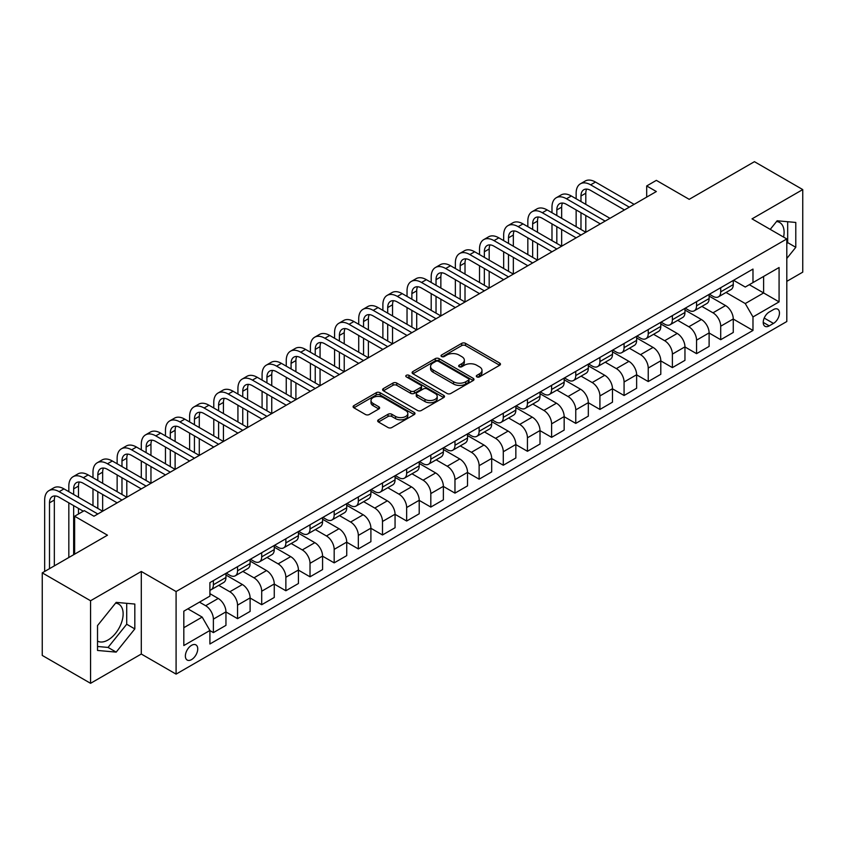 <?xml version="1.0" encoding="UTF-8"?>
<svg xmlns="http://www.w3.org/2000/svg" width="845" height="845" viewBox="0 0 845 845"><rect width="100%" height="100%" fill="white"/><g stroke="black" fill="none" stroke-linecap="round" stroke-linejoin="round"><path stroke-width="1.27" d="M476.865 376.891A1.88 1.088 0 0 0 479.516 376.891L499.67 365.262A2.683 1.553 0 0 0 500.462 364.163A2.683 1.553 0 0 0 499.67 363.065L465.532 343.355A2.683 1.553 0 0 0 461.729 343.355L441.576 354.995A1.88 1.088 0 0 0 441.027 355.756A1.88 1.088 0 0 0 441.576 356.527A1.88 1.088 0 0 0 444.238 356.527L446.847 355.016A8.587 4.954 0 0 1 458.983 355.016L461.824 356.664A8.587 4.954 0 0 1 464.338 360.171A8.587 4.954 0 0 1 461.824 363.667L459.215 365.177A1.88 1.088 0 0 0 458.666 365.938A1.88 1.088 0 0 0 459.215 366.709A1.88 1.088 0 0 0 461.877 366.709L464.486 365.198A8.587 4.954 0 0 1 476.622 365.198L479.474 366.846A8.587 4.954 0 0 1 481.988 370.353A8.587 4.954 0 0 1 479.474 373.86L476.865 375.36A1.88 1.088 0 0 0 476.316 376.131A1.88 1.088 0 0 0 476.865 376.891L476.865 375.36M97.524 641.101A21.315 12.305 120 0 0 108.054 639.971A21.315 12.305 120 0 0 121.986 621.181A21.315 12.305 120 0 0 118.712 604.101A21.315 12.305 120 0 0 115.575 603.14M191.551 659.607A8.746 5.049 120 0 0 197.265 651.907A8.746 5.049 120 0 0 195.924 644.893A8.746 5.049 120 0 0 191.551 645.327A8.746 5.049 120 0 0 185.837 653.037A8.746 5.049 120 0 0 187.178 660.04A8.746 5.049 120 0 0 191.551 659.607M776.534 221.527A21.315 12.305 -60 0 1 779.681 222.499A21.315 12.305 -60 0 1 783.579 237.086M378.454 419.807A2.683 1.553 0 0 0 377.673 420.894A2.683 1.553 0 0 0 378.454 421.993L388.035 427.528A2.683 1.553 0 0 0 391.826 427.528L414.208 414.599A2.683 1.553 0 0 0 415.001 413.501A2.683 1.553 0 0 0 414.208 412.413L380.07 392.693A2.683 1.553 0 0 0 376.268 392.693L353.886 405.621A2.683 1.553 0 0 0 353.104 406.709A2.683 1.553 0 0 0 353.886 407.808L365.462 414.494A2.683 1.553 0 0 0 369.254 414.494L378.835 408.959A2.683 1.553 0 0 0 379.616 407.86A2.683 1.553 0 0 0 378.835 406.772L373.099 403.456A7.172 4.14 0 0 1 370.997 400.53A7.172 4.14 0 0 1 375.423 396.696A7.172 4.14 0 0 1 383.239 397.594L405.727 410.575A7.172 4.14 0 0 1 407.829 413.501A7.172 4.14 0 0 1 403.392 417.335A7.172 4.14 0 0 1 395.576 416.437L391.826 414.272A2.683 1.553 0 0 0 388.035 414.272L378.454 419.807L378.454 421.993M786.801 281.353L802.75 272.143L802.75 189.576L754.437 161.68L689.203 199.335L656.354 180.365L646.689 185.953L656.354 191.53L93.953 516.232L84.289 510.644L74.624 516.232L74.624 554.162M90.563 600.753L90.563 683.32L141.295 654.03L141.295 571.463L90.563 600.753L42.25 572.857L107.473 535.191L74.624 516.232M141.295 571.463L176.087 591.542L786.801 238.945L786.801 321.522L176.087 674.12L176.087 591.542M802.75 189.576L752.018 218.866L786.801 238.945M447.026 393.464A2.683 1.553 0 0 0 450.829 393.464L473.211 380.535A2.683 1.553 0 0 0 473.992 379.437A2.683 1.553 0 0 0 473.211 378.349L439.062 358.629A2.683 1.553 0 0 0 435.27 358.629L412.888 371.557A2.683 1.553 0 0 0 412.096 372.656A2.683 1.553 0 0 0 412.888 373.743L447.026 393.464M407.089 377.303A1.88 1.088 0 0 1 408.991 377.567L408.991 375.338L443.709 395.375A2.683 1.553 0 0 1 444.502 396.474A2.683 1.553 0 0 1 443.709 397.572L421.328 410.49A2.683 1.553 0 0 1 417.536 410.49L383.387 390.781L383.387 388.584A2.683 1.553 0 0 0 382.595 389.682A2.683 1.553 0 0 0 383.387 390.781M383.387 388.584L392.967 383.06A2.683 1.553 0 0 1 396.759 383.06L410.607 391.055A2.683 1.553 0 0 0 414.399 391.055L420.757 387.38A2.683 1.553 0 0 0 421.539 386.292A2.683 1.553 0 0 0 420.757 385.193L406.339 376.87A1.88 1.088 0 0 1 405.79 376.099A1.88 1.088 0 0 1 406.952 375.095A1.88 1.088 0 0 1 408.991 375.338M90.563 683.32L42.25 655.424L42.25 572.857M773.471 309.576L769.214 312.037A8.471 4.89 120 0 0 763.679 319.505A8.471 4.89 120 0 0 764.978 326.286A8.471 4.89 120 0 0 769.214 325.874L773.471 323.413A8.471 4.89 120 0 0 779.005 315.945A8.471 4.89 120 0 0 777.706 309.164A8.471 4.89 120 0 0 773.471 309.576M733.566 280.286L745.258 287.036L752.979 282.579L752.979 269.08L209.909 582.617L209.909 596.116L183.819 611.178L183.819 645.548L209.909 630.486L209.909 643.985L752.979 330.448L752.979 316.949L745.258 303.556L726.035 292.465M752.979 282.579L779.079 267.516L779.079 301.876L752.979 316.949M141.295 654.03L176.087 674.12M646.689 185.953L646.689 197.107M749.314 284.702L763.616 292.951L763.616 276.442L779.079 267.516M745.258 303.556L763.616 292.951L779.079 301.876M183.819 627.698L202.177 617.093L187.875 608.844M209.909 630.602L213.384 632.609L213.384 619.11A10.932 6.316 -120 0 0 205.652 605.717L199.473 602.147M213.384 632.609L225.953 625.353L225.953 611.854A10.932 6.316 -120 0 0 218.221 598.461L209.909 593.665M225.953 611.96L237.54 618.656L237.54 605.157A10.932 6.316 -120 0 0 229.819 591.764L218.718 585.363M237.54 618.656L250.109 611.41L250.109 597.901A10.932 6.316 -120 0 0 242.378 584.518L225.953 575.033M250.109 598.017L261.707 604.714L261.707 591.215A10.932 6.316 -120 0 0 253.975 577.822L242.874 571.41M261.707 604.714L274.266 597.457L274.266 583.958A10.932 6.316 -120 0 0 266.534 570.565L250.109 561.08M274.266 584.075L285.863 590.761L285.863 577.262A10.932 6.316 -120 0 0 278.132 563.869L267.031 557.468M285.863 590.761L298.422 583.515L298.422 570.005A10.932 6.316 -120 0 0 290.691 556.623L274.266 547.137M298.422 570.121L310.02 576.818L310.02 563.319A10.932 6.316 -120 0 0 302.288 549.926L291.187 543.515M310.02 576.818L322.579 569.562L322.579 556.063A10.932 6.316 -120 0 0 314.847 542.67L298.422 533.184M322.579 556.179L334.176 562.865L334.176 549.366A10.932 6.316 -120 0 0 326.445 535.973L315.343 529.572M334.176 562.865L346.735 555.619L346.735 542.11A10.932 6.316 -120 0 0 339.014 528.727L322.579 519.242M346.735 542.226L358.333 548.923L358.333 535.424A10.932 6.316 -120 0 0 350.601 522.03L339.51 515.619M358.333 548.923L370.902 541.666L370.902 528.167A10.932 6.316 -120 0 0 363.17 514.774L346.735 505.289M370.902 528.283L382.489 534.969L382.489 521.471A10.932 6.316 -120 0 0 374.768 508.077L363.667 501.676M382.489 534.969L395.059 527.724L395.059 514.225A10.932 6.316 -120 0 0 387.327 500.832L370.902 491.346M395.059 514.33L406.656 521.027L406.656 507.528A10.932 6.316 -120 0 0 398.924 494.135L387.823 487.723M406.656 521.027L419.215 513.771L419.215 500.272A10.932 6.316 -120 0 0 411.483 486.878L395.059 477.393M419.215 500.388L430.813 507.074L430.813 493.575A10.932 6.316 -120 0 0 423.081 480.192L411.98 473.781M430.813 507.074L443.371 499.828L443.371 486.329A10.932 6.316 -120 0 0 435.64 472.936L419.215 463.451M443.371 486.435L454.969 493.131L454.969 479.633A10.932 6.316 -120 0 0 447.237 466.239L436.136 459.828M454.969 493.131L467.528 485.875L467.528 472.376A10.932 6.316 -120 0 0 459.796 458.983L443.371 449.498M467.528 472.492L479.126 479.178L479.126 465.679A10.932 6.316 -120 0 0 471.394 452.297L460.293 445.885M479.126 479.178L491.684 471.932L491.684 458.434A10.932 6.316 -120 0 0 483.963 445.04L467.528 435.555M491.684 458.539L503.282 465.236L503.282 451.737A10.932 6.316 -120 0 0 495.55 438.344L484.46 431.932M503.282 465.236L515.851 457.979L515.851 444.481A10.932 6.316 -120 0 0 508.12 431.087L491.684 421.613M515.851 444.597L527.438 451.293L527.438 437.784A10.932 6.316 -120 0 0 519.717 424.401L508.616 417.99M527.438 451.293L540.008 444.037L540.008 430.538A10.932 6.316 -120 0 0 532.276 417.145L515.851 407.66M540.008 430.644L551.605 437.34L551.605 423.841A10.932 6.316 -120 0 0 543.874 410.448L532.772 404.037M551.605 437.34L564.164 430.084L564.164 416.585A10.932 6.316 -120 0 0 556.432 403.192L540.008 393.717M564.164 416.701L575.762 423.398L575.762 409.888A10.932 6.316 -120 0 0 568.03 396.506L556.929 390.094M575.762 423.398L588.321 416.141L588.321 402.642A10.932 6.316 -120 0 0 580.589 389.249L564.164 379.764M588.321 402.748L599.918 409.445L599.918 395.946A10.932 6.316 -120 0 0 592.187 382.553L581.085 376.141M599.918 409.445L612.477 402.188L612.477 388.689A10.932 6.316 -120 0 0 604.745 375.296L588.321 365.822M612.477 388.806L624.075 395.502L624.075 381.993A10.932 6.316 -120 0 0 616.343 368.61L605.242 362.199M624.075 395.502L636.634 388.246L636.634 374.747A10.932 6.316 -120 0 0 628.912 361.354L612.477 351.869M636.634 374.853L648.231 381.549L648.231 368.05A10.932 6.316 -120 0 0 640.499 354.657L629.409 348.246M648.231 381.549L660.801 374.293L660.801 360.794A10.932 6.316 -120 0 0 653.069 347.411L636.634 337.926M660.801 360.91L672.388 367.607L672.388 354.097A10.932 6.316 -120 0 0 664.666 340.715L653.565 334.303M672.388 367.607L684.957 360.35L684.957 346.851A10.932 6.316 -120 0 0 677.225 333.458L660.801 323.973M684.957 346.957L696.555 353.654L696.555 340.155A10.932 6.316 -120 0 0 688.823 326.762L677.722 320.361M696.555 353.654L709.113 346.397L709.113 332.898A10.932 6.316 -120 0 0 701.382 319.516L684.957 310.03M709.113 333.014L720.711 339.711L720.711 326.202A10.932 6.316 -120 0 0 712.979 312.819L701.878 306.408M720.711 339.711L733.27 332.455L733.27 318.956A10.932 6.316 -120 0 0 725.538 305.563L709.113 296.077M709.399 294.24L712.979 296.299A10.932 6.316 -120 0 0 718.44 296.849A10.932 6.316 -120 0 0 720.711 291.842L720.711 287.712M685.242 308.182L688.823 310.252A10.932 6.316 -120 0 0 694.284 310.791A10.932 6.316 -120 0 0 696.555 305.784L696.555 301.654M661.086 322.135L664.666 324.195A10.932 6.316 -120 0 0 670.127 324.733A10.932 6.316 -120 0 0 672.388 319.737L672.388 315.607M636.929 336.078L640.499 338.148A10.932 6.316 -120 0 0 645.971 338.687A10.932 6.316 -120 0 0 648.231 333.68L648.231 329.55M612.773 350.031L616.343 352.09A10.932 6.316 -120 0 0 621.814 352.629A10.932 6.316 -120 0 0 624.075 347.633L624.075 343.503M588.616 363.973L592.187 366.043A10.932 6.316 -120 0 0 597.658 366.582A10.932 6.316 -120 0 0 599.918 361.575L599.918 357.446M564.449 377.926L568.03 379.986A10.932 6.316 -120 0 0 573.491 380.525A10.932 6.316 -120 0 0 575.762 375.529L575.762 371.399M540.293 391.869L543.874 393.939A10.932 6.316 -120 0 0 549.335 394.478A10.932 6.316 -120 0 0 551.605 389.471L551.605 385.341M516.137 405.822L519.717 407.882A10.932 6.316 -120 0 0 525.178 408.42A10.932 6.316 -120 0 0 527.438 403.424L527.438 399.294M491.98 419.764L495.55 421.835A10.932 6.316 -120 0 0 501.022 422.373A10.932 6.316 -120 0 0 503.282 417.367L503.282 413.237M467.824 433.717L471.394 435.777A10.932 6.316 -120 0 0 476.865 436.316A10.932 6.316 -120 0 0 479.126 431.32L479.126 427.19M443.667 447.66L447.237 449.73A10.932 6.316 -120 0 0 452.709 450.269A10.932 6.316 -120 0 0 454.969 445.262L454.969 441.132M419.5 461.613L423.081 463.673A10.932 6.316 -120 0 0 428.542 464.211A10.932 6.316 -120 0 0 430.813 459.205L430.813 455.085M395.344 475.555L398.924 477.626A10.932 6.316 -120 0 0 404.385 478.164A10.932 6.316 -120 0 0 406.656 473.158L406.656 469.028M371.187 489.508L374.768 491.568A10.932 6.316 -120 0 0 380.229 492.107A10.932 6.316 -120 0 0 382.489 487.1L382.489 482.981M347.031 503.451L350.601 505.521A10.932 6.316 -120 0 0 356.072 506.06A10.932 6.316 -120 0 0 358.333 501.053L358.333 496.923M322.874 517.404L326.445 519.464A10.932 6.316 -120 0 0 331.916 520.002A10.932 6.316 -120 0 0 334.176 514.996L334.176 510.876M298.718 531.347L302.288 533.406A10.932 6.316 -120 0 0 307.76 533.955A10.932 6.316 -120 0 0 310.02 528.949L310.02 524.819M274.551 545.3L278.132 547.359A10.932 6.316 -120 0 0 283.593 547.898A10.932 6.316 -120 0 0 285.863 542.891L285.863 538.772M250.395 559.242L253.975 561.302A10.932 6.316 -120 0 0 259.436 561.851A10.932 6.316 -120 0 0 261.707 556.844L261.707 552.714M226.238 573.185L229.819 575.255A10.932 6.316 -120 0 0 235.28 575.794A10.932 6.316 -120 0 0 237.54 570.787L237.54 566.657M733.27 319.061L752.979 330.448M718.44 296.849L731.01 289.592A10.932 6.316 -120 0 0 733.27 284.585L733.27 280.455M694.284 310.791L706.853 303.535A10.932 6.316 -120 0 0 709.113 298.538L709.113 294.409M670.127 324.733L682.686 317.488A10.932 6.316 -120 0 0 684.957 312.481L684.957 308.351M645.971 338.687L658.53 331.43A10.932 6.316 -120 0 0 660.801 326.423L660.801 322.304M621.814 352.629L634.373 345.383A10.932 6.316 -120 0 0 636.634 340.377L636.634 336.247M597.658 366.582L610.217 359.326A10.932 6.316 -120 0 0 612.477 354.319L612.477 350.2M573.491 380.525L586.06 373.279A10.932 6.316 -120 0 0 588.321 368.272L588.321 364.142M549.335 394.478L561.904 387.221A10.932 6.316 -120 0 0 564.164 382.215L564.164 378.095M525.178 408.42L537.737 401.174A10.932 6.316 -120 0 0 540.008 396.168L540.008 392.038M501.022 422.373L513.58 415.117A10.932 6.316 -120 0 0 515.851 410.11L515.851 405.991M476.865 436.316L489.424 429.07A10.932 6.316 -120 0 0 491.684 424.063L491.684 419.933M452.709 450.269L465.268 443.012A10.932 6.316 -120 0 0 467.528 438.006L467.528 433.876M428.542 464.211L441.111 456.965A10.932 6.316 -120 0 0 443.371 451.959L443.371 447.829M404.385 478.164L416.955 470.908A10.932 6.316 -120 0 0 419.215 465.901L419.215 461.771M380.229 492.107L392.788 484.861A10.932 6.316 -120 0 0 395.059 479.854L395.059 475.724M356.072 506.06L368.631 498.803A10.932 6.316 -120 0 0 370.902 493.797L370.902 489.667M331.916 520.002L344.475 512.757A10.932 6.316 -120 0 0 346.735 507.75L346.735 503.62M307.76 533.955L320.318 526.699A10.932 6.316 -120 0 0 322.579 521.692L322.579 517.562M283.593 547.898L296.162 540.652A10.932 6.316 -120 0 0 298.422 535.645L298.422 531.516M259.436 561.851L272.005 554.595A10.932 6.316 -120 0 0 274.266 549.588L274.266 545.458M235.28 575.794L247.838 568.548A10.932 6.316 -120 0 0 250.109 563.541L250.109 559.411M209.909 590.19A10.932 6.316 -120 0 0 211.123 589.747L223.682 582.49A10.932 6.316 -120 0 0 225.953 577.484L225.953 573.354M211.123 589.747A10.932 6.316 -120 0 0 213.384 584.74L213.384 580.61M202.177 617.093L209.909 630.486M786.801 258.486L795.789 247.31L795.789 222.446L777.146 220.777L770.228 229.375M97.524 650.449L116.177 652.118L134.82 628.912L134.82 604.048L116.177 602.379L97.524 625.585L97.524 650.449M786.801 243.709L787.677 242.621L787.677 221.717M787.677 242.621L795.789 247.31M97.524 646.488L108.054 647.428L126.708 624.233L126.708 603.33M126.708 624.233L134.82 628.912M108.054 647.428L116.177 652.118M477.615 377.155L479.474 376.088A8.587 4.954 0 0 0 481.988 372.582L481.988 370.353M464.338 360.171L464.338 362.399A8.587 4.954 0 0 1 461.824 365.906L459.965 366.973M499.638 365.283L465.532 345.584A2.683 1.553 0 0 0 461.729 345.584L442.326 356.791M473.179 380.556L439.062 360.868A2.683 1.553 0 0 0 435.27 360.868L412.92 373.765M468.468 380.208A1.88 1.088 0 0 0 469.017 379.437A1.88 1.088 0 0 0 468.468 378.676L438.492 361.375A1.88 1.088 0 0 0 435.84 361.375L433.084 362.959A8.587 4.954 0 0 0 430.57 366.466A8.587 4.954 0 0 0 433.084 369.973L453.575 381.792A8.587 4.954 0 0 0 465.722 381.792L468.468 380.208L468.468 382.436A1.88 1.088 0 0 0 469.017 381.676L469.017 379.437M430.57 366.466L430.57 368.695A8.587 4.954 0 0 0 433.084 372.201L433.084 369.973M468.468 382.436L465.722 384.031A8.587 4.954 0 0 1 453.575 384.031L433.084 372.201M383.419 390.802L392.967 385.288L392.967 383.06M421.539 386.292L421.539 388.52A2.683 1.553 0 0 1 420.757 389.619L414.399 393.284A2.683 1.553 0 0 1 410.607 393.284L396.759 385.288A2.683 1.553 0 0 0 392.967 385.288M408.991 377.567L443.678 397.594M424.982 399.347A7.172 4.14 0 0 0 432.798 400.245A7.172 4.14 0 0 0 437.224 396.421A7.172 4.14 0 0 0 435.122 393.485L427.211 388.911A2.683 1.553 0 0 0 423.408 388.911L417.06 392.587A2.683 1.553 0 0 0 416.268 393.675A2.683 1.553 0 0 0 417.06 394.773L424.982 399.347L424.982 401.576A7.172 4.14 0 0 0 432.798 402.474A7.172 4.14 0 0 0 437.224 398.65L437.224 396.421M416.268 393.675L416.268 395.914A2.683 1.553 0 0 0 417.06 397.002L417.06 394.773M424.982 401.576L417.06 397.002M407.829 413.501L407.829 415.74A7.172 4.14 0 0 1 403.392 419.564A7.172 4.14 0 0 1 395.576 418.666L391.826 416.5A2.683 1.553 0 0 0 388.035 416.5L378.486 422.014M370.997 400.53L370.997 402.759A7.172 4.14 0 0 0 373.099 405.684L373.099 403.456M378.792 408.98L373.099 405.684M414.177 414.62L380.07 394.921A2.683 1.553 0 0 0 376.268 394.921L353.918 407.829L353.886 405.621M576.142 198.776L576.142 193.199A20.502 11.83 60 0 1 580.388 183.819L585.226 181.031A20.502 11.83 60 0 1 595.471 182.045L634.13 204.363M580.388 183.819A20.502 11.83 60 0 1 590.644 184.833L629.293 207.152M624.466 209.94L590.644 190.41A13.668 7.89 -120 0 0 583.81 189.734A13.668 7.89 -120 0 0 580.98 195.987L580.98 201.564M586.662 189.1A13.668 7.89 -120 0 0 585.807 193.199L585.807 204.363M580.98 212.729L580.98 229.46M585.807 215.517L585.807 232.259L547.159 209.94L542.321 212.729L580.98 235.047M576.142 226.671L576.142 209.94M551.986 212.729L551.986 207.152A20.502 11.83 60 0 1 556.232 197.762L561.069 194.973A20.502 11.83 60 0 1 571.315 195.987L609.963 218.306M556.232 197.762A20.502 11.83 60 0 1 566.488 198.776L605.136 221.094M600.309 223.883L566.488 204.363A13.668 7.89 -120 0 0 559.654 203.687A13.668 7.89 -120 0 0 556.823 209.94L556.823 215.517M562.506 203.053A13.668 7.89 -120 0 0 561.65 207.152L561.65 218.306M556.823 226.671L556.823 243.413M561.65 229.46L561.65 246.201L523.002 223.883L518.165 226.671L556.823 248.99M551.986 240.624L551.986 223.883M576.142 237.836L542.321 218.306A13.668 7.89 -120 0 0 535.487 217.63A13.668 7.89 -120 0 0 532.656 223.883L532.656 229.46M538.349 216.996A13.668 7.89 -120 0 0 537.494 221.094L537.494 232.259M532.656 240.624L532.656 257.355M537.494 243.413L537.494 260.154L498.835 237.836L494.008 240.624L532.656 262.943M527.829 254.567L527.829 237.836M527.829 226.671L527.829 221.094A20.502 11.83 60 0 1 532.075 211.715A20.502 11.83 60 0 1 542.321 212.729M532.075 211.715L536.902 208.926A20.502 11.83 60 0 1 547.159 209.94M551.986 251.778L518.165 232.259A13.668 7.89 -120 0 0 511.331 231.572A13.668 7.89 -120 0 0 508.5 237.836L508.5 243.413M514.193 230.949A13.668 7.89 -120 0 0 513.337 235.047L513.337 246.201M508.5 254.567L508.5 271.308M513.337 257.355L513.337 274.097L474.679 251.778L469.852 254.567L508.5 276.885M503.673 268.52L503.673 251.778M503.673 240.624L503.673 235.047A20.502 11.83 60 0 1 507.919 225.657A20.502 11.83 60 0 1 518.165 226.671M507.919 225.657L512.746 222.869A20.502 11.83 60 0 1 523.002 223.883M527.829 265.731L494.008 246.201A13.668 7.89 -120 0 0 487.174 245.525A13.668 7.89 -120 0 0 484.343 251.778L484.343 257.355M490.037 244.892A13.668 7.89 -120 0 0 489.181 248.99L489.181 260.154M484.343 268.52L484.343 285.251M489.181 271.308L489.181 288.039L450.522 265.731L445.695 268.52L484.343 290.838M479.516 282.462L479.516 265.731M479.516 254.567L479.516 248.99A20.502 11.83 60 0 1 483.762 239.61A20.502 11.83 60 0 1 494.008 240.624M483.762 239.61L488.59 236.822A20.502 11.83 60 0 1 498.835 237.836M503.673 279.674L469.852 260.154A13.668 7.89 -120 0 0 463.018 259.468A13.668 7.89 -120 0 0 460.187 265.731L460.187 271.308M465.87 258.845A13.668 7.89 -120 0 0 465.014 262.943L465.014 274.097M460.187 282.462L460.187 299.204M465.014 285.251L465.014 301.992L426.366 279.674L421.539 282.462L460.187 304.781M455.36 296.415L455.36 279.674M455.36 268.52L455.36 262.943A20.502 11.83 60 0 1 459.595 253.553A20.502 11.83 60 0 1 469.852 254.567M459.595 253.553L464.433 250.764A20.502 11.83 60 0 1 474.679 251.778M479.516 293.627L445.695 274.097A13.668 7.89 -120 0 0 438.861 273.421A13.668 7.89 -120 0 0 436.031 279.674L436.031 285.251M441.713 272.787A13.668 7.89 -120 0 0 440.858 276.885L440.858 288.039M436.031 296.415L436.031 313.146M440.858 299.204L440.858 315.935L402.209 293.627L397.372 296.415L436.031 318.734M431.193 310.358L431.193 293.627M431.193 282.462L431.193 276.885A20.502 11.83 60 0 1 435.439 267.506A20.502 11.83 60 0 1 445.695 268.52M435.439 267.506L440.277 264.717A20.502 11.83 60 0 1 450.522 265.731M455.36 307.569L421.539 288.05A13.668 7.89 -120 0 0 414.705 287.363A13.668 7.89 -120 0 0 411.874 293.627L411.874 299.204M417.557 286.74A13.668 7.89 -120 0 0 416.701 290.838L416.701 301.992M411.874 310.358L411.874 327.099M416.701 313.146L416.701 329.888L378.053 307.569L373.215 310.358L411.874 332.676M407.036 324.311L407.036 307.569M407.036 296.415L407.036 290.838A20.502 11.83 60 0 1 411.283 281.448A20.502 11.83 60 0 1 421.539 282.462M411.283 281.448L416.12 278.66A20.502 11.83 60 0 1 426.366 279.674M431.193 321.522L397.372 301.992A13.668 7.89 -120 0 0 390.538 301.316A13.668 7.89 -120 0 0 387.707 307.569L387.707 313.146M393.4 300.683A13.668 7.89 -120 0 0 392.545 304.781L392.545 315.935M387.707 324.311L387.707 341.042M392.545 327.099L392.545 343.83L353.886 321.522L349.059 324.311L387.707 346.63M382.88 338.253L382.88 321.522M382.88 310.358L382.88 304.781A20.502 11.83 60 0 1 387.126 295.401A20.502 11.83 60 0 1 397.372 296.415M387.126 295.401L391.953 292.613A20.502 11.83 60 0 1 402.209 293.627M407.036 335.465L373.215 315.935A13.668 7.89 -120 0 0 366.381 315.259A13.668 7.89 -120 0 0 363.551 321.522L363.551 327.099M369.244 314.636A13.668 7.89 -120 0 0 368.388 318.734L368.388 329.888M363.551 338.253L363.551 354.995M368.388 341.042L368.388 357.784L329.73 335.465L324.902 338.253L363.551 360.572M358.724 352.207L358.724 335.465M358.724 324.311L358.724 318.734A20.502 11.83 60 0 1 362.97 309.344A20.502 11.83 60 0 1 373.215 310.358M362.97 309.344L367.797 306.555A20.502 11.83 60 0 1 378.053 307.569M382.88 349.418L349.059 329.888A13.668 7.89 -120 0 0 342.225 329.212A13.668 7.89 -120 0 0 339.394 335.465L339.394 341.042M345.087 328.578A13.668 7.89 -120 0 0 344.232 332.676L344.232 343.83M339.394 352.207L339.394 368.938M344.232 354.995L344.232 371.726L305.573 349.418L300.746 352.207L339.394 374.515M334.567 366.149L334.567 349.418M334.567 338.253L334.567 332.676A20.502 11.83 60 0 1 338.813 323.297A20.502 11.83 60 0 1 349.059 324.311M338.813 323.297L343.64 320.508A20.502 11.83 60 0 1 353.886 321.522M358.724 363.361L324.902 343.83A13.668 7.89 -120 0 0 318.069 343.154A13.668 7.89 -120 0 0 315.238 349.418L315.238 354.995M320.92 342.531A13.668 7.89 -120 0 0 320.065 346.63L320.065 357.784M315.238 366.149L315.238 382.891M320.065 368.938L320.065 385.679L281.417 363.361L276.59 366.149L315.238 388.468M310.411 380.102L310.411 363.361M310.411 352.207L310.411 346.63A20.502 11.83 60 0 1 314.646 337.239A20.502 11.83 60 0 1 324.902 338.253M314.646 337.239L319.484 334.451A20.502 11.83 60 0 1 329.73 335.465M334.567 377.314L300.746 357.784A13.668 7.89 -120 0 0 293.912 357.108A13.668 7.89 -120 0 0 291.081 363.361L291.081 368.938M296.764 356.474A13.668 7.89 -120 0 0 295.908 360.572L295.908 371.726M291.081 380.102L291.081 396.833M295.908 382.891L295.908 399.622L257.26 377.314L252.423 380.102L291.081 402.41M286.244 394.045L286.244 377.314M286.244 366.149L286.244 360.572A20.502 11.83 60 0 1 290.49 351.193A20.502 11.83 60 0 1 300.746 352.207M290.49 351.193L295.327 348.404A20.502 11.83 60 0 1 305.573 349.418M310.411 391.256L276.59 371.726A13.668 7.89 -120 0 0 269.756 371.05A13.668 7.89 -120 0 0 266.925 377.314L266.925 382.891M272.608 370.427A13.668 7.89 -120 0 0 271.752 374.525L271.752 385.679M266.925 394.045L266.925 410.786M271.752 396.833L271.752 413.575L233.104 391.256L228.266 394.045L266.925 416.363M262.087 407.998L262.087 391.256M262.087 380.102L262.087 374.525A20.502 11.83 60 0 1 266.333 365.135A20.502 11.83 60 0 1 276.59 366.149M266.333 365.135L271.171 362.347A20.502 11.83 60 0 1 281.417 363.361M286.244 405.209L252.423 385.679A13.668 7.89 -120 0 0 245.589 385.003A13.668 7.89 -120 0 0 242.758 391.256L242.758 396.833M248.451 384.369A13.668 7.89 -120 0 0 247.596 388.468L247.596 399.622M242.758 407.998L242.758 424.729M247.596 410.786L247.596 427.517L208.937 405.209L204.11 407.998L242.758 430.306M237.931 421.94L237.931 405.209M237.931 394.045L237.931 388.468A20.502 11.83 60 0 1 242.177 379.088A20.502 11.83 60 0 1 252.423 380.102M242.177 379.088L247.004 376.289A20.502 11.83 60 0 1 257.26 377.314M262.087 419.152L228.266 399.622A13.668 7.89 -120 0 0 221.432 398.946A13.668 7.89 -120 0 0 218.601 405.209L218.601 410.786M224.295 398.322A13.668 7.89 -120 0 0 223.439 402.41L223.439 413.575M218.601 421.94L218.601 438.682M223.439 424.729L223.439 441.47L184.78 419.152L179.953 421.94L218.601 444.259M213.774 435.893L213.774 419.152M213.774 407.998L213.774 402.41A20.502 11.83 60 0 1 218.021 393.031A20.502 11.83 60 0 1 228.266 394.045M218.021 393.031L222.848 390.242A20.502 11.83 60 0 1 233.104 391.256M237.931 433.105L204.11 413.575A13.668 7.89 -120 0 0 197.276 412.899A13.668 7.89 -120 0 0 194.445 419.152L194.445 424.729M200.138 412.265A13.668 7.89 -120 0 0 199.283 416.363L199.283 427.517M194.445 435.893L194.445 452.624M199.283 438.682L199.283 455.413L160.624 433.105L155.797 435.893L194.445 458.201M189.618 449.836L189.618 433.105M189.618 421.94L189.618 416.363A20.502 11.83 60 0 1 193.864 406.984A20.502 11.83 60 0 1 204.11 407.998M193.864 406.984L198.691 404.185A20.502 11.83 60 0 1 208.937 405.209M213.774 447.047L179.953 427.517A13.668 7.89 -120 0 0 173.119 426.841A13.668 7.89 -120 0 0 170.289 433.105L170.289 438.682M175.971 426.218A13.668 7.89 -120 0 0 175.116 430.306L175.116 441.47M170.289 449.836L170.289 466.577M175.116 452.624L175.116 469.366L136.467 447.047L131.64 449.836L170.289 472.154M165.462 463.789L165.462 447.047M165.462 435.893L165.462 430.306A20.502 11.83 60 0 1 169.697 420.926A20.502 11.83 60 0 1 179.953 421.94M169.697 420.926L174.535 418.138A20.502 11.83 60 0 1 184.78 419.152M189.618 460.99L155.797 441.47A13.668 7.89 -120 0 0 148.963 440.794A13.668 7.89 -120 0 0 146.132 447.047L146.132 452.624M151.815 440.161A13.668 7.89 -120 0 0 150.959 444.259L150.959 455.413M146.132 463.789L146.132 480.52M150.959 466.577L150.959 483.308L112.311 460.99L107.473 463.789L146.132 486.097M141.295 477.731L141.295 461M141.295 449.836L141.295 444.259A20.502 11.83 60 0 1 145.541 434.879A20.502 11.83 60 0 1 155.797 435.893M145.541 434.879L150.378 432.08A20.502 11.83 60 0 1 160.624 433.105M165.462 474.943L131.64 455.413A13.668 7.89 -120 0 0 124.806 454.737A13.668 7.89 -120 0 0 121.976 461L121.976 466.577M127.658 454.114A13.668 7.89 -120 0 0 126.803 458.201L126.803 469.366M121.976 477.731L121.976 494.473M126.803 480.52L126.803 497.261L88.155 474.943L83.317 477.731L121.976 500.05M117.138 491.684L117.138 474.943M117.138 463.789L117.138 458.201A20.502 11.83 60 0 1 121.384 448.822A20.502 11.83 60 0 1 131.64 449.836M121.384 448.822L126.222 446.033A20.502 11.83 60 0 1 136.467 447.047M141.295 488.885L107.473 469.366A13.668 7.89 -120 0 0 100.639 468.69A13.668 7.89 -120 0 0 97.809 474.943L97.809 480.52M103.502 468.056A13.668 7.89 -120 0 0 102.646 472.154L102.646 483.308M97.809 491.684L97.809 508.415M102.646 494.473L102.646 511.204L63.988 488.885L59.161 491.684L97.809 513.992M92.982 505.627L92.982 488.885M92.982 477.731L92.982 472.154A20.502 11.83 60 0 1 97.228 462.764A20.502 11.83 60 0 1 107.473 463.789M97.228 462.764L102.055 459.976A20.502 11.83 60 0 1 112.311 460.99M117.138 502.838L83.317 483.308A13.668 7.89 -120 0 0 76.483 482.632A13.668 7.89 -120 0 0 73.652 488.885L73.652 494.473M79.346 482.009A13.668 7.89 -120 0 0 78.49 486.097L78.49 497.261M73.652 505.627L73.652 554.721M78.49 508.415L78.49 513.992M68.825 557.51L68.825 502.838M68.825 491.684L68.825 486.097A20.502 11.83 60 0 1 73.071 476.717A20.502 11.83 60 0 1 83.317 477.731M73.071 476.717L77.898 473.929A20.502 11.83 60 0 1 88.155 474.943M83.317 511.204L59.161 497.261A13.668 7.89 -120 0 0 52.327 496.585A13.668 7.89 -120 0 0 49.496 502.838L49.496 568.674M55.189 495.952A13.668 7.89 -120 0 0 54.333 500.05L54.333 565.886M44.669 571.463L44.669 500.05A20.502 11.83 60 0 1 48.915 490.66A20.502 11.83 60 0 1 59.161 491.684M48.915 490.66L53.742 487.871A20.502 11.83 60 0 1 63.988 488.885M205.652 605.717L218.221 598.461M229.819 591.764L242.378 584.518M253.975 577.822L266.534 570.565M278.132 563.869L290.691 556.623M302.288 549.926L314.847 542.67M326.445 535.973L339.014 528.727M350.601 522.03L363.17 514.774M374.768 508.077L387.327 500.832M398.924 494.135L411.483 486.878M423.081 480.192L435.64 472.936M447.237 466.239L459.796 458.983M471.394 452.297L483.963 445.04M495.55 438.344L508.12 431.087M519.717 424.401L532.276 417.145M543.874 410.448L556.432 403.192M568.03 396.506L580.589 389.249M592.187 382.553L604.745 375.296M616.343 368.61L628.912 361.354M640.499 354.657L653.069 347.411M664.666 340.715L677.225 333.458M688.823 326.762L701.382 319.516M712.979 312.819L725.538 305.563M720.711 291.842L733.27 284.585M720.711 326.202L733.27 318.956M696.555 340.155L709.113 332.898M696.555 305.784L709.113 298.538M672.388 354.097L684.957 346.851M672.388 319.737L684.957 312.481M648.231 368.05L660.801 360.794M648.231 333.68L660.801 326.423M624.075 381.993L636.634 374.747M624.075 347.633L636.634 340.377M599.918 395.946L612.477 388.689M599.918 361.575L612.477 354.319M575.762 409.888L588.321 402.642M575.762 375.529L588.321 368.272M551.605 423.841L564.164 416.585M551.605 389.471L564.164 382.215M527.438 437.784L540.008 430.538M527.438 403.424L540.008 396.168M503.282 451.737L515.851 444.481M503.282 417.367L515.851 410.11M479.126 465.679L491.684 458.434M479.126 431.32L491.684 424.063M454.969 479.633L467.528 472.376M454.969 445.262L467.528 438.006M430.813 493.575L443.371 486.329M430.813 459.205L443.371 451.959M406.656 507.528L419.215 500.272M406.656 473.158L419.215 465.901M382.489 521.471L395.059 514.225M382.489 487.1L395.059 479.854M358.333 535.424L370.902 528.167M358.333 501.053L370.902 493.797M334.176 549.366L346.735 542.11M334.176 514.996L346.735 507.75M310.02 563.319L322.579 556.063M310.02 528.949L322.579 521.692M285.863 577.262L298.422 570.005M285.863 542.891L298.422 535.645M261.707 591.215L274.266 583.958M261.707 556.844L274.266 549.588M237.54 605.157L250.109 597.901M237.54 570.787L250.109 563.541M213.384 619.11L225.953 611.854M213.384 584.74L225.953 577.484M764.207 318.069L773.471 323.413M763.225 322.41L769.214 325.874M479.474 376.088L479.474 373.86M459.215 366.709L459.215 365.177M461.824 365.906L461.824 363.667M441.576 356.527L441.576 354.995M461.729 345.584L461.729 343.355M465.532 345.584L465.532 343.355M499.67 365.262L499.67 363.065M412.888 373.743L412.888 371.557M435.27 360.868L435.27 358.629M439.062 360.868L439.062 358.629M473.211 380.535L473.211 378.349M453.575 384.031L453.575 381.792M465.722 384.031L465.722 381.792M396.759 385.288L396.759 383.06M410.607 393.284L410.607 391.055M414.399 393.284L414.399 391.055M420.757 389.619L420.757 387.38M443.709 397.572L443.709 395.375M388.035 416.5L388.035 414.272M391.826 416.5L391.826 414.272M395.576 418.666L395.576 416.437M378.835 408.959L378.835 406.772M376.268 394.921L376.268 392.693M380.07 394.921L380.07 392.693M414.208 414.599L414.208 412.413M595.471 182.045L590.644 184.833M585.807 193.199L580.98 195.987M571.315 195.987L566.488 198.776M561.65 207.152L556.823 209.94M537.494 221.094L532.656 223.883M513.337 235.047L508.5 237.836M489.181 248.99L484.343 251.778M465.014 262.943L460.187 265.731M440.858 276.885L436.031 279.674M416.701 290.838L411.874 293.627M392.545 304.781L387.707 307.569M368.388 318.734L363.551 321.522M344.232 332.676L339.394 335.465M320.065 346.63L315.238 349.418M295.908 360.572L291.081 363.361M271.752 374.525L266.925 377.314M247.596 388.468L242.758 391.256M223.439 402.41L218.601 405.209M199.283 416.363L194.445 419.152M175.116 430.306L170.289 433.105M150.959 444.259L146.132 447.047M126.803 458.201L121.976 461M102.646 472.154L97.809 474.943M78.49 486.097L73.652 488.885M54.333 500.05L49.496 502.838"/></g></svg>
